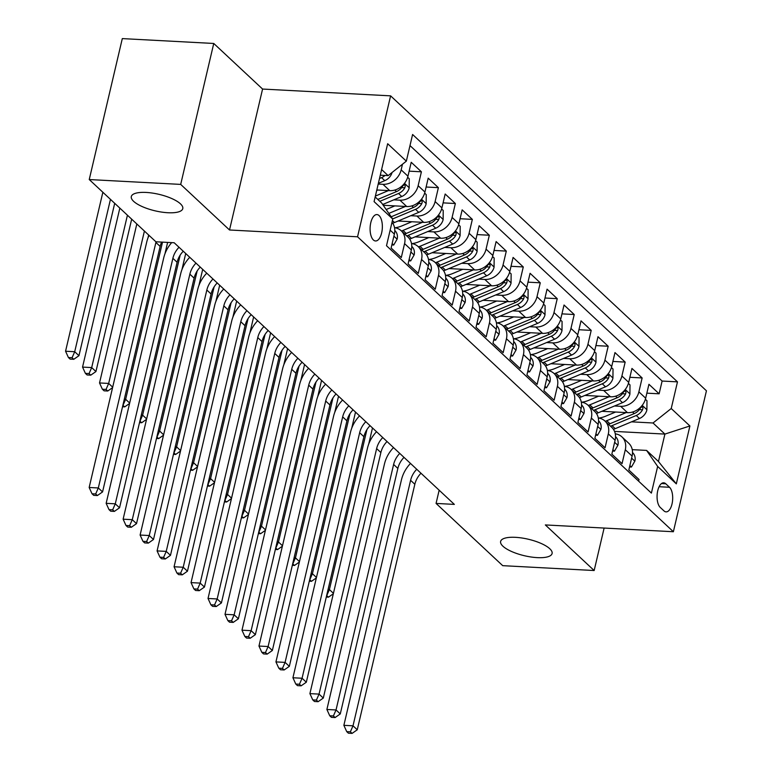 <?xml version="1.0" encoding="UTF-8"?>
<svg xmlns="http://www.w3.org/2000/svg" width="772" height="772" viewBox="0 0 772 772"><rect width="100%" height="100%" fill="white"/><g stroke="black" fill="none" stroke-linecap="round" stroke-linejoin="round"><path stroke-width="1.16" d="M167.91 212.734A26.441 8.473 13.2 0 1 131.308 196.551A26.441 8.473 13.2 0 1 146.178 192.44A26.441 8.473 13.2 0 1 182.781 208.623A26.441 8.473 13.2 0 1 167.91 212.734M537.225 557.625A26.441 8.473 13.2 0 1 500.623 541.442A26.441 8.473 13.2 0 1 515.493 537.331A26.441 8.473 13.2 0 1 552.096 553.514A26.441 8.473 13.2 0 1 537.225 557.625M373.368 239.957A13.22 6.108 93 0 0 375.52 240.97A13.22 6.108 93 0 0 382.092 230.51A13.22 6.108 93 0 0 379.081 215.581A13.22 6.108 93 0 0 376.929 214.568A13.22 6.108 93 0 0 370.357 225.019A13.22 6.108 93 0 0 373.368 239.957M213.757 43.464L180.696 184.402L229.516 229.988L262.577 89.05L213.757 43.464L122.304 38.6L89.243 179.548L155.896 241.781L174.183 242.755L454.351 504.396L436.064 503.421L502.707 565.664L594.16 570.527L604.119 528.058M262.577 89.05L390.603 95.853L706.438 390.796L673.377 531.734L357.552 236.792L390.603 95.853M390.159 230.162L394.376 234.099L391.115 248.005L401.305 257.52L404.567 243.614L411.351 249.954A16.521 13.664 -47 0 0 408.002 237.1L401.208 230.76A16.521 13.664 133 0 1 404.567 243.614M411.351 249.954L408.089 263.86L418.279 273.375L421.541 259.469L428.335 265.809A16.521 13.664 -47 0 0 424.976 252.965L418.183 246.615A16.521 13.664 133 0 1 421.541 259.469M428.335 265.809L425.073 279.715L435.263 289.23L438.525 275.324L445.309 281.674A16.521 13.664 -47 0 0 441.96 268.82L435.167 262.47A16.521 13.664 133 0 1 438.525 275.324M445.309 281.674L442.057 295.579L452.238 305.085L455.499 291.189L462.293 297.529A16.521 13.664 -47 0 0 458.935 284.675L452.151 278.335A16.521 13.664 133 0 1 455.499 291.189M462.293 297.529L459.031 311.434L469.222 320.949L472.483 307.044L479.277 313.384A16.521 13.664 -47 0 0 475.919 300.53L469.125 294.19A16.521 13.664 133 0 1 472.483 307.044M479.277 313.384L476.015 327.289L486.196 336.804L489.458 322.899L496.251 329.239A16.521 13.664 -47 0 0 492.903 316.385L486.109 310.045A16.521 13.664 133 0 1 489.458 322.899M496.251 329.239L492.99 343.144L503.18 352.659L506.442 338.754L513.235 345.103A16.521 13.664 -47 0 0 509.877 332.25L503.083 325.9A16.521 13.664 133 0 1 506.442 338.754M513.235 345.103L509.974 358.999L520.164 368.514L523.426 354.618L530.21 360.958A16.521 13.664 -47 0 0 526.861 348.104L520.067 341.764A16.521 13.664 133 0 1 523.426 354.618M530.21 360.958L526.948 374.864L537.138 384.379L540.4 370.473L547.194 376.813A16.521 13.664 -47 0 0 543.835 363.959L537.042 357.619A16.521 13.664 133 0 1 540.4 370.473M547.194 376.813L543.932 390.719L554.122 400.234L557.384 386.328L564.178 392.668A16.521 13.664 -47 0 0 560.819 379.814L554.026 373.474A16.521 13.664 133 0 1 557.384 386.328M564.178 392.668L560.916 406.574L571.097 416.089L574.358 402.183L581.152 408.523A16.521 13.664 -47 0 0 577.794 395.679L571.01 389.329A16.521 13.664 133 0 1 574.358 402.183M581.152 408.523L577.89 422.429L588.081 431.944L591.342 418.038L598.136 424.388A16.521 13.664 -47 0 0 594.778 411.534L587.984 405.184A16.521 13.664 133 0 1 591.342 418.038M598.136 424.388L594.874 438.293L605.055 447.799L608.317 433.903L615.11 440.243A16.521 13.664 -47 0 0 611.762 427.389L604.968 421.049A16.521 13.664 133 0 1 608.317 433.903M615.11 440.243L611.849 454.148L622.039 463.663L625.301 449.758A16.521 13.664 -47 0 0 621.942 436.904A16.521 13.664 -47 0 0 615.274 433.835M601.851 411.293L627.472 412.653A16.521 13.664 -47 0 0 645.672 398.198L648.934 384.292L659.124 393.807L646.859 393.16M614.522 405.985L620.678 406.313A16.521 13.664 -47 0 0 638.878 391.858L642.14 377.952L629.875 377.296M642.14 377.952L631.959 368.437L628.697 382.343A16.521 13.664 -47 0 1 610.488 396.798L584.877 395.438M567.893 379.583L593.504 380.943A16.521 13.664 -47 0 0 611.713 366.488L614.975 352.582L625.166 362.097L612.9 361.441M550.909 363.728L576.53 365.088A16.521 13.664 -47 0 0 594.729 350.623L597.991 336.717L608.182 346.232L595.916 345.586M533.934 347.863L559.546 349.233A16.521 13.664 -47 0 0 577.755 334.768L581.017 320.863L591.207 330.377L578.932 329.731M516.951 332.008L542.571 333.369A16.521 13.664 -47 0 0 560.771 318.913L564.033 305.008L574.223 314.522L561.958 313.866M499.976 316.153L525.587 317.514A16.521 13.664 -47 0 0 543.797 303.058L547.058 289.153L557.239 298.668L544.974 298.011M482.992 300.298L508.603 301.659A16.521 13.664 -47 0 0 526.813 287.194L530.074 273.298L540.265 282.813L528 282.156M466.008 284.443L491.629 285.804A16.521 13.664 -47 0 0 509.838 271.339L513.091 257.433L523.281 266.948L511.016 266.301M449.034 268.579L474.645 269.939A16.521 13.664 -47 0 0 492.854 255.484L496.116 241.578L506.307 251.093L494.041 250.446M432.05 252.724L457.671 254.084A16.521 13.664 -47 0 0 475.87 239.629L479.132 225.723L489.323 235.238L477.057 234.582M415.075 236.869L440.687 238.23A16.521 13.664 -47 0 0 458.896 223.774L462.158 209.868L472.348 219.383L460.073 218.727M398.091 221.014L423.712 222.375A16.521 13.664 -47 0 0 441.912 207.909L445.174 194.013L455.364 203.518L443.099 202.872M383.23 205.265L406.728 206.52A16.521 13.664 -47 0 0 424.938 192.054L428.199 178.149L438.38 187.664L426.115 187.017M376.813 189.97L389.744 190.655A16.521 13.664 -47 0 0 407.954 176.199L411.215 162.294L421.406 171.809L409.141 171.152M669.527 487.277L665.782 483.783A12.806 5.915 93 0 0 663.698 482.809A12.806 5.915 93 0 0 657.329 492.932A12.806 5.915 93 0 0 660.243 507.407L663.978 510.89A12.806 5.915 93 0 0 666.072 511.865A12.806 5.915 93 0 0 672.431 501.742A12.806 5.915 93 0 0 669.527 487.277L659.124 486.717M375.173 196.947L381.696 203.046L392.755 219.055L386.502 245.728L651.394 493.096L657.647 466.433L646.589 450.414L632.249 449.651M392.755 219.055L374.082 201.617L387.66 143.717L406.342 161.155L412.595 134.492L677.478 381.86L671.225 408.523L689.907 425.97L676.32 483.87L657.647 466.433M378.193 184.064L382.96 184.315L389.744 190.655M393.788 199.842L399.935 200.17L406.728 206.52M410.762 215.706L416.919 216.025L423.712 222.375M427.746 231.561L433.893 231.889L440.687 238.23M444.73 247.416L450.877 247.744L457.671 254.084M461.704 263.271L467.851 263.599L474.645 269.939M478.688 279.126L484.835 279.454L491.629 285.804M495.663 294.991L501.819 295.319L508.603 301.659M512.647 310.846L518.794 311.174L525.587 317.514M529.621 326.701L535.778 327.029L542.571 333.369M546.605 342.556L552.752 342.884L559.546 349.233M563.589 358.42L569.736 358.739L576.53 365.088M580.563 374.275L586.72 374.603L593.504 380.943M597.547 390.13L603.694 390.458L610.488 396.798M659.124 393.807L662.115 381.05L409.99 145.59M402.482 164.214L401.16 169.859A16.521 13.664 133 0 1 382.96 184.315M421.406 171.809L418.144 185.714A16.521 13.664 133 0 1 399.935 200.17M438.38 187.664L435.118 201.569A16.521 13.664 133 0 1 416.919 216.025M455.364 203.518L452.102 217.424A16.521 13.664 133 0 1 433.893 231.889M472.348 219.383L469.087 233.279A16.521 13.664 133 0 1 450.877 247.744M489.323 235.238L486.061 249.144A16.521 13.664 133 0 1 467.851 263.599M506.307 251.093L503.045 264.999A16.521 13.664 133 0 1 484.835 279.454M523.281 266.948L520.019 280.854A16.521 13.664 133 0 1 501.819 295.319M540.265 282.813L537.003 296.709A16.521 13.664 133 0 1 518.794 311.174M557.239 298.668L553.978 312.573A16.521 13.664 133 0 1 535.778 327.029M574.223 314.522L570.962 328.428A16.521 13.664 133 0 1 552.752 342.884M591.207 330.377L587.946 344.283A16.521 13.664 133 0 1 569.736 358.739M608.182 346.232L604.92 360.138A16.521 13.664 133 0 1 586.72 374.603M625.166 362.097L621.904 375.993A16.521 13.664 133 0 1 603.694 390.458M638.627 481.178L639.023 479.518L628.833 470.003L632.094 456.098A16.521 13.664 -47 0 0 628.736 443.244L621.942 436.904M646.589 450.414L658.468 461.511L664.904 434.086L653.015 422.988L671.225 408.523M614.541 431.413L664.904 434.086L689.907 425.97M631.506 421.84L653.015 422.988M180.696 184.402L89.243 179.548M229.516 229.988L357.552 236.792M673.377 531.734L545.341 524.931L594.16 570.527M439.162 490.21L436.064 503.421M380.278 175.196L388.133 175.62L381.609 169.522M662.115 381.05L677.478 381.86M598.29 417.98A16.521 13.664 133 0 1 604.968 421.049M581.316 402.125A16.521 13.664 133 0 1 587.984 405.184M564.332 386.261A16.521 13.664 133 0 1 571.01 389.329M547.358 370.406A16.521 13.664 133 0 1 554.026 373.474M530.374 354.551A16.521 13.664 133 0 1 537.042 357.619M513.39 338.696A16.521 13.664 133 0 1 520.067 341.764M496.415 322.831A16.521 13.664 133 0 1 503.083 325.9M479.431 306.976A16.521 13.664 133 0 1 486.109 310.045M462.457 291.121A16.521 13.664 133 0 1 469.125 294.19M445.473 275.266A16.521 13.664 133 0 1 452.151 278.335M428.499 259.411A16.521 13.664 133 0 1 435.167 262.47M411.515 243.547A16.521 13.664 133 0 1 418.183 246.615M394.531 227.692A16.521 13.664 133 0 1 401.208 230.76M394.376 234.099A16.521 13.664 -47 0 0 392.002 222.288M406.342 161.155L388.133 175.62M658.468 461.511L676.32 483.87M629.875 465.574L631.438 467.041L634.922 461A10.943 9.052 -47 0 0 632.654 452.682L632.519 452.556M420.981 473.236A20.651 17.08 -47 0 0 414.834 484.276L357.253 729.781L353.007 725.815L350.382 731.817L346.724 731.624L348.423 733.207L352.08 733.4L350.382 731.817M416.735 469.27A20.651 17.08 -47 0 0 410.598 480.309L353.007 725.815L343.868 725.333L401.45 479.827A30.977 25.621 133 0 1 410.501 463.441M343.868 725.333L346.724 731.624M352.08 733.4L357.253 729.781M629.547 466.935L631.438 467.041M615.593 412.026L605.644 416.195A26.229 21.684 133 0 1 598.802 418.057M626.179 412.586L606.744 420.73A31.604 26.132 133 0 1 605.258 421.319M645.382 399.269L646.984 400.755L646.888 409.961A10.943 9.052 133 0 1 639.477 418.501L615.236 428.663A31.604 26.132 133 0 1 613.431 429.357M610.517 426.231A31.604 26.132 -47 0 0 612.013 425.642L636.253 415.49A10.943 9.052 -47 0 0 642.545 409.778L642.979 408.166L642.372 406.477L640.509 407.877A10.943 9.052 133 0 1 634.217 413.589L609.976 423.741A31.604 26.132 133 0 1 608.481 424.33M366.932 429.589L329.412 589.576L333.427 593.33M372.49 427.949L368.707 444.093M326.295 597.046L328.476 597.161L326.633 595.569M328.061 589.509L329.412 589.576L326.778 595.569M328.476 597.161L333.321 593.774M612.891 449.719L614.454 451.176L617.938 445.145A10.943 9.052 -47 0 0 615.67 436.817L615.545 436.701M404.007 457.381A20.651 17.08 -47 0 0 397.86 468.421L340.278 713.926L336.032 709.96L333.398 715.953L329.74 715.76L331.439 717.352L335.096 717.545L333.398 715.953M399.761 453.415A20.651 17.08 -47 0 0 393.614 464.454L336.032 709.96L326.884 709.478L384.466 463.962A30.977 25.621 133 0 1 393.517 447.586M326.884 709.478L329.74 715.76M335.096 717.545L340.278 713.926M612.572 451.08L614.454 451.176M595.907 433.864L597.47 435.321L600.954 429.29A10.943 9.052 -47 0 0 598.696 420.962L598.561 420.846M387.023 441.526A20.651 17.08 -47 0 0 380.876 452.556L323.294 698.071L319.048 694.105L316.414 700.098L312.757 699.905L314.455 701.487L318.112 701.69L316.414 700.098M382.777 437.56A20.651 17.08 -47 0 0 376.63 448.59L319.048 694.105L309.91 693.623L367.491 448.107A30.977 25.621 133 0 1 376.533 431.731M309.91 693.623L312.757 699.905M318.112 701.69L323.294 698.071M595.588 435.225L597.47 435.321M578.932 417.999L580.496 419.466L583.979 413.435A10.943 9.052 -47 0 0 581.712 405.107L581.586 404.982M370.049 425.661A20.651 17.08 -47 0 0 363.901 436.701L306.32 682.216L302.074 678.25L299.44 684.243L295.782 684.05L297.481 685.632L301.138 685.826L299.44 684.243M365.803 421.705A20.651 17.08 -47 0 0 359.655 432.735L302.074 678.25L292.926 677.758L350.507 432.252A30.977 25.621 133 0 1 359.559 415.867M292.926 677.758L295.782 684.05M301.138 685.826L306.32 682.216M578.614 419.36L580.496 419.466M561.948 402.144L563.512 403.611L566.995 397.57A10.943 9.052 -47 0 0 564.737 389.252L564.602 389.127M353.065 409.807A20.651 17.08 -47 0 0 346.917 420.846L289.336 666.352L285.09 662.386L282.455 668.388L278.798 668.195L280.497 669.778L284.154 669.971L282.455 668.388M348.819 405.84A20.651 17.08 -47 0 0 342.672 416.88L285.09 662.386L275.942 661.903L333.533 416.397A30.977 25.621 133 0 1 342.575 400.012M275.942 661.903L278.798 668.195M284.154 669.971L289.336 666.352M561.63 403.505L563.512 403.611M598.618 396.171L588.669 400.34A26.229 21.684 133 0 1 581.818 402.193M609.204 396.731L589.769 404.875A31.604 26.132 133 0 1 588.274 405.454M628.408 383.404L630 384.9L629.913 394.096A10.943 9.052 133 0 1 622.502 402.646L598.252 412.798A31.604 26.132 133 0 1 596.457 413.502M593.543 410.376A31.604 26.132 -47 0 0 595.029 409.787L619.279 399.635A10.943 9.052 -47 0 0 625.561 393.923L626.005 392.301L625.397 390.622L623.525 392.022A10.943 9.052 133 0 1 617.233 397.734L592.992 407.886A31.604 26.132 133 0 1 591.497 408.475M349.957 413.734L312.428 573.721L316.452 577.475M355.516 412.094L351.723 428.238M309.311 581.181L311.492 581.306L309.659 579.704M311.077 573.644L312.428 573.721L309.794 579.714M311.492 581.306L316.346 577.919M581.634 380.316L571.685 384.475A26.229 21.684 133 0 1 564.843 386.338M592.221 380.876L572.785 389.02A31.604 26.132 133 0 1 571.299 389.599M611.424 367.549L613.026 369.035L612.929 378.241A10.943 9.052 133 0 1 605.518 386.791L581.277 396.943A31.604 26.132 133 0 1 579.473 397.638M576.559 394.521A31.604 26.132 -47 0 0 578.054 393.932L602.295 383.78A10.943 9.052 -47 0 0 608.587 378.068L609.021 376.447L608.413 374.758L606.551 376.157A10.943 9.052 133 0 1 600.259 381.87L576.008 392.031A31.604 26.132 133 0 1 574.522 392.61M332.973 397.879L295.454 557.866L299.468 561.611M338.532 396.239L334.749 412.383M292.327 565.326L294.518 565.442L292.675 563.849M294.103 557.789L295.454 557.866L292.82 563.859M294.518 565.442L299.362 562.055M564.65 364.452L554.711 368.62A26.229 21.684 133 0 1 547.859 370.483M575.246 365.021L555.811 373.156A31.604 26.132 133 0 1 554.315 373.745M594.45 351.694L596.042 353.18L595.955 362.386A10.943 9.052 133 0 1 588.544 370.936L564.293 381.088A31.604 26.132 133 0 1 562.489 381.783M559.575 378.656A31.604 26.132 -47 0 0 561.07 378.077L585.311 367.916A10.943 9.052 -47 0 0 591.603 362.203L592.047 360.592L591.439 358.903L589.567 360.302A10.943 9.052 133 0 1 583.275 366.015L559.034 376.176A31.604 26.132 133 0 1 557.538 376.755M315.999 382.015L278.47 542.002L282.484 545.756M321.557 380.384L317.765 396.528M275.353 549.471L277.534 549.587L275.7 547.995M277.119 541.934L278.47 542.002L275.836 548.004M277.534 549.587L282.388 546.2M547.676 348.597L537.727 352.765A26.229 21.684 133 0 1 530.885 354.628M558.262 349.156L538.827 357.301A31.604 26.132 133 0 1 537.331 357.89M577.466 335.839L579.058 337.325L578.971 346.531A10.943 9.052 133 0 1 571.56 355.072L547.319 365.233A31.604 26.132 133 0 1 545.514 365.928M542.6 362.801A31.604 26.132 -47 0 0 544.086 362.222L568.337 352.061A10.943 9.052 -47 0 0 574.629 346.348L575.063 344.737L574.455 343.048L572.583 344.447A10.943 9.052 133 0 1 566.301 350.16L542.05 360.312A31.604 26.132 133 0 1 540.564 360.9M299.015 366.16L261.486 526.147L265.51 529.901M304.573 364.519L300.79 380.673M258.369 533.616L260.56 533.732L258.716 532.14M260.135 526.079L261.486 526.147L258.861 532.149M260.56 533.732L265.404 530.345M544.974 386.289L546.537 387.747L550.021 381.715A10.943 9.052 -47 0 0 547.753 373.397L547.618 373.272M336.081 393.952A20.651 17.08 -47 0 0 329.943 404.991L272.352 650.497L268.106 646.531L265.481 652.533L261.824 652.33L263.522 653.923L267.18 654.116L265.481 652.533M331.844 389.985A20.651 17.08 -47 0 0 325.697 401.025L268.106 646.531L258.967 646.048L316.549 400.533A30.977 25.621 133 0 1 325.601 384.157M258.967 646.048L261.824 652.33M267.18 654.116L272.352 650.497M544.656 387.65L546.537 387.747M530.692 332.742L520.753 336.91A26.229 21.684 133 0 1 513.901 338.773M541.288 333.301L521.843 341.446A31.604 26.132 133 0 1 520.357 342.025M560.491 319.984L562.084 321.47L561.987 330.677A10.943 9.052 133 0 1 554.586 339.217L530.335 349.378A31.604 26.132 133 0 1 528.531 350.073M525.616 346.946A31.604 26.132 -47 0 0 527.112 346.358L551.353 336.206A10.943 9.052 -47 0 0 557.645 330.493L558.079 328.882L557.471 327.193L555.608 328.592A10.943 9.052 133 0 1 549.317 334.305L525.076 344.457A31.604 26.132 133 0 1 523.58 345.045M282.031 350.305L244.512 510.292L248.526 514.046M287.599 348.664L283.807 364.809M241.395 517.761L243.576 517.877L241.742 516.285M243.161 510.224L244.512 510.292L241.877 516.285M243.576 517.877L248.42 514.49M527.99 370.435L529.553 371.892L533.037 365.86A10.943 9.052 -47 0 0 530.769 357.532L530.644 357.417M319.106 378.097A20.651 17.08 -47 0 0 312.959 389.127L255.378 634.642L251.132 630.676L248.497 636.668L244.84 636.475L246.538 638.068L250.196 638.261L248.497 636.668M314.86 374.13A20.651 17.08 -47 0 0 308.713 385.17L251.132 630.676L241.983 630.193L299.565 384.678A30.977 25.621 133 0 1 308.617 368.302M241.983 630.193L244.84 636.475M250.196 638.261L255.378 634.642M527.672 371.795L529.553 371.892M513.718 316.887L503.769 321.046A26.229 21.684 133 0 1 496.917 322.908M524.304 317.446L504.869 325.591A31.604 26.132 133 0 1 503.373 326.17M543.507 304.12L545.1 305.615L545.013 314.812A10.943 9.052 133 0 1 537.601 323.362L513.361 333.514A31.604 26.132 133 0 1 511.556 334.208M508.642 331.091A31.604 26.132 -47 0 0 510.128 330.503L534.378 320.351A10.943 9.052 -47 0 0 540.661 314.638L541.104 313.017L540.496 311.338L538.624 312.737A10.943 9.052 133 0 1 532.342 318.45L508.092 328.602A31.604 26.132 133 0 1 506.606 329.181M265.057 334.45L227.528 494.437L231.552 498.191M270.615 332.809L266.822 348.954M224.411 501.897L226.601 502.012L224.758 500.42M226.177 494.36L227.528 494.437L224.903 500.43M226.601 502.012L231.446 498.635M511.006 354.58L512.579 356.037L516.063 350.005A10.943 9.052 -47 0 0 513.795 341.678L513.66 341.562M302.122 362.232A20.651 17.08 -47 0 0 295.975 373.272L238.394 618.787L234.148 614.821L231.523 620.813L227.865 620.62L229.554 622.203L233.221 622.396L231.523 620.813M297.876 358.276A20.651 17.08 -47 0 0 291.739 369.305L234.148 614.821L225.009 614.329L282.591 368.823A30.977 25.621 133 0 1 291.642 352.447M225.009 614.329L227.865 620.62M233.221 622.396L238.394 618.787M510.688 355.94L512.579 356.037M496.734 301.022L486.785 305.191A26.229 21.684 133 0 1 479.943 307.053M507.32 301.591L487.885 309.736A31.604 26.132 133 0 1 486.399 310.315M526.523 288.265L528.125 289.751L528.029 298.957A10.943 9.052 133 0 1 520.617 307.507L496.377 317.659A31.604 26.132 133 0 1 494.572 318.353M491.658 315.227A31.604 26.132 -47 0 0 493.154 314.648L517.394 304.486A10.943 9.052 -47 0 0 523.686 298.783L524.12 297.162L523.512 295.473L521.65 296.873A10.943 9.052 133 0 1 515.358 302.585L491.117 312.747A31.604 26.132 133 0 1 489.622 313.326M248.073 318.595L210.553 478.582L214.568 482.326M253.631 316.954L249.848 333.099M207.436 486.042L209.617 486.157L207.774 484.565M209.202 478.505L210.553 478.582L207.919 484.575M209.617 486.157L214.462 482.77M494.032 338.715L495.595 340.182L499.079 334.151A10.943 9.052 -47 0 0 496.811 325.823L496.686 325.697M285.148 346.377A20.651 17.08 -47 0 0 279.001 357.417L221.419 602.922L217.173 598.966L214.539 604.958L210.881 604.765L212.58 606.348L216.237 606.541L214.539 604.958M280.902 342.411A20.651 17.08 -47 0 0 274.755 353.451L217.173 598.966L208.025 598.474L265.607 352.968A30.977 25.621 133 0 1 274.658 336.582M208.025 598.474L210.881 604.765M216.237 606.541L221.419 602.922M493.713 340.076L495.595 340.182M479.759 285.167L469.81 289.336A26.229 21.684 133 0 1 462.959 291.198M490.345 285.737L470.91 293.871A31.604 26.132 133 0 1 469.415 294.46M509.549 272.41L511.141 273.896L511.054 283.102A10.943 9.052 133 0 1 503.643 291.642L479.393 301.804A31.604 26.132 133 0 1 477.598 302.499M474.683 299.372A31.604 26.132 -47 0 0 476.17 298.793L500.42 288.632A10.943 9.052 -47 0 0 506.702 282.919L507.146 281.307L506.538 279.618L504.666 281.018A10.943 9.052 133 0 1 498.374 286.73L474.133 296.892A31.604 26.132 133 0 1 472.638 297.471M231.098 302.73L193.569 462.717L197.584 466.471M236.657 301.099L232.864 317.244M190.452 470.187L192.633 470.302L190.8 468.71M192.218 462.65L193.569 462.717L190.935 468.72M192.633 470.302L197.487 466.915M477.048 322.86L478.611 324.327L482.095 318.286A10.943 9.052 -47 0 0 479.837 309.968L479.702 309.842M268.164 330.522A20.651 17.08 -47 0 0 262.017 341.562L204.435 587.067L200.189 583.101L197.555 589.104L193.897 588.911L195.596 590.493L199.253 590.686L197.555 589.104M263.918 326.556A20.651 17.08 -47 0 0 257.771 337.596L200.189 583.101L191.041 582.619L248.632 337.113A30.977 25.621 133 0 1 257.674 320.727M191.041 582.619L193.897 588.911M199.253 590.686L204.435 587.067M476.729 324.221L478.611 324.327M462.775 269.312L452.826 273.481A26.229 21.684 133 0 1 445.984 275.343M473.361 269.872L453.926 278.017A31.604 26.132 133 0 1 452.431 278.605M492.565 256.555L494.157 258.041L494.07 267.247A10.943 9.052 133 0 1 486.659 275.787L462.418 285.949A31.604 26.132 133 0 1 460.614 286.644M457.7 283.517A31.604 26.132 -47 0 0 459.195 282.928L483.436 272.777A10.943 9.052 -47 0 0 489.728 267.064L490.162 265.452L489.554 263.763L487.682 265.163A10.943 9.052 133 0 1 481.4 270.875L457.149 281.027A31.604 26.132 133 0 1 455.663 281.616M214.114 286.875L176.595 446.863L180.609 450.616M219.673 285.235L215.89 301.389M173.468 454.332L175.659 454.447L173.816 452.855M175.244 446.795L176.595 446.863L173.961 452.855M175.659 454.447L180.503 451.06M460.073 307.005L461.637 308.462L465.12 302.431A10.943 9.052 -47 0 0 462.853 294.103L462.727 293.987M251.19 314.667A20.651 17.08 -47 0 0 245.042 325.707L187.451 571.212L183.215 567.246L180.58 573.239L176.923 573.046L178.621 574.638L182.279 574.831L180.58 573.239M246.944 310.701A20.651 17.08 -47 0 0 240.796 321.741L183.215 567.246L174.067 566.764L231.648 321.248A30.977 25.621 133 0 1 240.7 304.872M174.067 566.764L176.923 573.046M182.279 574.831L187.451 571.212M459.755 308.366L461.637 308.462M445.791 253.457L435.852 257.626A26.229 21.684 133 0 1 429 259.479M456.387 254.017L436.942 262.162A31.604 26.132 133 0 1 435.456 262.741M475.591 240.69L477.183 242.186L477.096 251.392A10.943 9.052 133 0 1 469.685 259.932L445.434 270.084A31.604 26.132 133 0 1 443.63 270.789M440.715 267.662A31.604 26.132 -47 0 0 442.211 267.073L466.452 256.922A10.943 9.052 -47 0 0 472.744 251.209L473.178 249.588L472.58 247.908L470.708 249.308A10.943 9.052 133 0 1 464.416 255.021L440.175 265.172A31.604 26.132 133 0 1 438.679 265.761M197.14 271.02L159.611 431.008L163.625 434.761M202.698 269.38L198.906 285.524M156.494 438.477L158.675 438.592L156.841 436.991M158.26 430.93L159.611 431.008L156.977 437M158.675 438.592L163.529 435.205M443.089 291.15L444.653 292.607L448.136 286.576A10.943 9.052 -47 0 0 445.869 278.248L445.743 278.132M234.205 298.812A20.651 17.08 -47 0 0 228.058 309.842L170.477 555.357L166.231 551.391L163.596 557.384L159.939 557.191L161.637 558.774L165.295 558.976L163.596 557.384M229.959 294.846A20.651 17.08 -47 0 0 223.812 305.886L166.231 551.391L157.083 550.909L214.674 305.394A30.977 25.621 133 0 1 223.716 289.017M157.083 550.909L159.939 557.191M165.295 558.976L170.477 555.357M442.771 292.511L444.653 292.607M428.817 237.602L418.868 241.761A26.229 21.684 133 0 1 412.026 243.624M439.403 238.162L419.968 246.307A31.604 26.132 133 0 1 418.472 246.886M458.607 224.835L460.199 226.321L460.112 235.528A10.943 9.052 133 0 1 452.701 244.077L428.46 254.229A31.604 26.132 133 0 1 426.655 254.924M423.741 251.807A31.604 26.132 -47 0 0 425.227 251.218L449.478 241.067A10.943 9.052 -47 0 0 455.76 235.354L456.204 233.733L455.596 232.044L453.724 233.443A10.943 9.052 133 0 1 447.442 239.156L423.191 249.317A31.604 26.132 133 0 1 421.705 249.896M180.156 255.165L142.627 415.153L146.651 418.906M185.714 253.525L181.931 269.669M139.51 422.612L141.701 422.728L139.857 421.136M141.276 415.075L142.627 415.153L140.002 421.145M141.701 422.728L146.545 419.341M426.115 275.286L427.678 276.752L431.162 270.721A10.943 9.052 -47 0 0 428.894 262.393L428.759 262.268M217.221 282.948A20.651 17.08 -47 0 0 211.084 293.987L153.493 539.503L149.247 535.536L146.622 541.529L142.965 541.336L144.663 542.919L148.32 543.112L146.622 541.529M212.985 278.991A20.651 17.08 -47 0 0 206.838 290.021L149.247 535.536L140.108 535.044L197.69 289.539A30.977 25.621 133 0 1 206.742 273.163M140.108 535.044L142.965 541.336M148.32 543.112L153.493 539.503M425.797 276.656L427.678 276.752M411.833 221.738L401.894 225.906A26.229 21.684 133 0 1 395.042 227.769M422.429 222.307L402.984 230.442A31.604 26.132 133 0 1 401.498 231.031M441.632 208.98L443.224 210.466L443.128 219.673A10.943 9.052 133 0 1 435.726 228.222L411.476 238.374A31.604 26.132 133 0 1 409.671 239.069M406.757 235.942A31.604 26.132 -47 0 0 408.253 235.363L432.494 225.202A10.943 9.052 -47 0 0 438.785 219.489L439.22 217.878L438.612 216.189L436.749 217.588A10.943 9.052 133 0 1 430.458 223.301L406.217 233.462A31.604 26.132 133 0 1 404.721 234.041M162.516 242.138L125.653 399.288L129.667 403.042M167.62 242.408L164.947 253.814M122.536 406.757L124.717 406.873L122.883 405.281M124.302 399.22L125.653 399.288L123.018 405.29M124.717 406.873L129.561 403.486M409.131 259.431L410.694 260.897L414.178 254.857A10.943 9.052 -47 0 0 411.91 246.538L411.785 246.413M200.247 267.093A20.651 17.08 -47 0 0 194.1 278.132L136.519 523.638L132.273 519.681L129.638 525.674L125.981 525.481L127.679 527.064L131.337 527.257L129.638 525.674M196.001 263.127A20.651 17.08 -47 0 0 189.854 274.166L132.273 519.681L123.124 519.189L180.706 273.684A30.977 25.621 133 0 1 189.758 257.298M123.124 519.189L125.981 525.481M131.337 527.257L136.519 523.638M408.813 260.791L410.694 260.897M394.859 205.883L386.174 209.521M405.445 206.442L388.847 213.4M424.648 193.125L426.24 194.612L426.154 203.818A10.943 9.052 133 0 1 418.742 212.358L394.502 222.519A31.604 26.132 133 0 1 392.697 223.214M392.658 218.92L415.519 209.347A10.943 9.052 -47 0 0 421.802 203.634L422.245 202.023L421.637 200.334L419.765 201.733A10.943 9.052 133 0 1 413.483 207.446L391.192 216.787M144.412 231.06L108.669 383.433L112.693 387.187M148.658 235.026L147.963 237.959M104.075 390.825L107.742 391.018L106.044 389.435L102.377 389.233L104.075 390.825M106.044 389.435L108.669 383.433L99.53 382.951L136.818 223.967M99.53 382.951L102.377 389.233M107.742 391.018L112.587 387.631M392.147 243.576L393.72 245.033L397.204 239.002A10.943 9.052 -47 0 0 394.936 230.683L394.801 230.558M183.263 251.238A20.651 17.08 -47 0 0 177.116 262.277L119.535 507.783L115.289 503.817L112.664 509.819L109.006 509.617L110.695 511.209L114.362 511.402L112.664 509.819M179.017 247.272A20.651 17.08 -47 0 0 172.88 258.311L115.289 503.817L106.15 503.334L163.732 257.819A30.977 25.621 133 0 1 171.693 242.62M106.15 503.334L109.006 509.617M114.362 511.402L119.535 507.783M391.829 244.936L393.72 245.033M377.875 190.028L376.678 190.53M388.461 190.588L375.385 196.069M407.664 177.27L409.266 178.757L409.17 187.963A10.943 9.052 133 0 1 401.758 196.503L382.7 204.493M379.853 201.318L398.535 193.492A10.943 9.052 -47 0 0 404.827 187.779L405.261 186.168L404.653 184.479L402.791 185.878A10.943 9.052 133 0 1 396.499 191.591L377.817 199.417M127.428 215.205L91.694 367.578L95.94 371.544L131.674 219.171M87.101 374.97L90.758 375.163L89.06 373.571L85.403 373.378L87.101 374.97M89.06 373.571L91.694 367.578L82.546 367.096L119.834 208.112M82.546 367.096L85.403 373.378M90.758 375.163L95.94 371.544M161.647 242.09A20.651 17.08 -47 0 0 160.142 246.413L102.56 491.928L98.314 487.962L95.68 493.955L92.022 493.762L93.721 495.354L97.378 495.547L95.68 493.955M156.06 241.79A20.651 17.08 -47 0 0 155.896 242.456L98.314 487.962L89.166 487.479L146.748 241.964A30.977 25.621 133 0 1 149.044 235.392M89.166 487.479L92.022 493.762M97.378 495.547L102.56 491.928M392.089 172.474A10.943 9.052 133 0 1 384.784 180.648L378.367 183.331M379.506 178.496L381.561 177.637A10.943 9.052 -47 0 0 385.016 175.456M110.454 199.35L74.71 351.723L78.956 355.689L114.7 203.306M70.117 359.105L73.774 359.298L72.076 357.716L68.419 357.523L70.117 359.105M72.076 357.716L74.71 351.723L65.562 351.231L102.859 192.257M65.562 351.231L68.419 357.523M73.774 359.298L78.956 355.689M620.678 406.313L627.472 412.653M638.878 391.858L645.672 398.198M401.16 169.859L407.954 176.199M418.144 185.714L424.938 192.054M435.118 201.569L441.912 207.909M452.102 217.424L458.896 223.774M469.087 233.279L475.87 239.629M486.061 249.144L492.854 255.484M503.045 264.999L509.838 271.339M520.019 280.854L526.813 287.194M537.003 296.709L543.797 303.058M553.978 312.573L560.771 318.913M570.962 328.428L577.755 334.768M587.946 344.283L594.729 350.623M604.92 360.138L611.713 366.488M621.904 375.993L628.697 382.343M625.301 449.758L632.094 456.098M661.517 483.562L665.782 483.783M631.612 458.143L634.835 461.154M414.834 484.276L410.598 480.309M646.897 409.729L642.207 405.358M609.976 423.741L606.744 420.73M615.236 428.663L612.013 425.642M634.217 413.589L632.558 412.045M639.477 418.501L636.253 415.49M639.37 409.614L642.545 409.778M614.628 442.288L617.851 445.299M397.86 468.421L393.614 464.454M597.653 426.433L600.877 429.444M380.876 452.556L376.63 448.59M580.669 410.579L583.893 413.58M363.901 436.701L359.655 432.735M563.695 394.714L566.909 397.725M346.917 420.846L342.672 416.88M629.913 393.874L625.233 389.493M592.992 407.886L589.769 404.875M598.252 412.798L595.029 409.787M617.233 397.734L615.583 396.181M622.502 402.646L619.279 399.635M622.386 393.749L625.561 393.923M612.939 378.01L608.249 373.638M576.008 392.031L572.785 389.02M581.277 396.943L578.054 393.932M600.259 381.87L598.599 380.326M605.518 386.791L602.295 383.78M605.402 377.894L608.587 378.068M595.955 362.155L591.275 357.783M559.034 376.176L555.811 373.156M564.293 381.088L561.07 378.077M583.275 366.015L581.625 364.471M588.544 370.936L585.311 367.916M588.428 362.039L591.603 362.203M578.971 346.3L574.291 341.928M542.05 360.312L538.827 357.301M547.319 365.233L544.086 362.222M566.301 350.16L564.641 348.616M571.56 355.072L568.337 352.061M571.444 346.184L574.629 346.348M546.711 378.859L549.934 381.87M329.943 404.991L325.697 401.025M561.997 330.445L557.307 326.064M525.076 344.457L521.843 341.446M530.335 349.378L527.112 346.358M549.317 334.305L547.666 332.751M554.586 339.217L551.353 336.206M554.47 330.32L557.645 330.493M529.737 363.004L532.95 366.015M312.959 389.127L308.713 385.17M545.013 314.59L540.332 310.209M508.092 328.602L504.869 325.591M513.361 333.514L510.128 330.503M532.342 318.45L530.682 316.896M537.601 323.362L534.378 320.351M537.486 314.465L540.661 314.638M512.753 347.149L515.976 350.15M295.975 373.272L291.739 369.305M528.038 298.725L523.348 294.354M491.117 312.747L487.885 309.736M496.377 317.659L493.154 314.648M515.358 302.585L513.698 301.041M520.617 307.507L517.394 304.486M520.511 298.61L523.686 298.783M495.769 331.294L498.992 334.295M279.001 357.417L274.755 353.451M511.054 282.87L506.374 278.499M474.133 296.892L470.91 293.871M479.393 301.804L476.17 298.793M498.374 286.73L496.724 285.186M503.643 291.642L500.42 288.632M503.527 282.755L506.702 282.919M478.794 315.43L482.017 318.44M262.017 341.562L257.771 337.596M494.07 267.015L489.39 262.644M457.149 281.027L453.926 278.017M462.418 285.949L459.195 282.928M481.4 270.875L479.74 269.332M486.659 275.787L483.436 272.777M486.543 266.9L489.728 267.064M461.81 299.575L465.033 302.585M245.042 325.707L240.796 321.741M477.096 251.161L472.416 246.779M440.175 265.172L436.942 262.162M445.434 270.084L442.211 267.073M464.416 255.021L462.766 253.467M469.685 259.932L466.452 256.922M469.569 251.035L472.744 251.209M444.836 283.72L448.05 286.73M228.058 309.842L223.812 305.886M460.112 235.296L455.432 230.924M423.191 249.317L419.968 246.307M428.46 254.229L425.227 251.218M447.442 239.156L445.782 237.612M452.701 244.077L449.478 241.067M452.585 235.18L455.76 235.354M427.852 267.865L431.075 270.866M211.084 293.987L206.838 290.021M443.138 219.441L438.448 215.07M406.217 233.462L402.984 230.442M411.476 238.374L408.253 235.363M430.458 223.301L428.798 221.757M435.726 228.222L432.494 225.202M435.611 219.325L438.785 219.489M410.878 252L414.091 255.011M194.1 278.132L189.854 274.166M426.154 203.586L421.473 199.215M394.502 222.519L392.408 220.56M413.483 207.446L411.823 205.902M418.742 212.358L415.519 209.347M418.627 203.47L421.802 203.634M393.894 236.145L397.117 239.156M177.116 262.277L172.88 258.311M409.179 187.731L404.489 183.36M396.499 191.591L394.839 190.037M401.758 196.503L398.535 193.492M401.643 187.615L404.827 187.779M160.142 246.413L155.896 242.456M384.784 180.648L381.561 177.637"/></g></svg>
